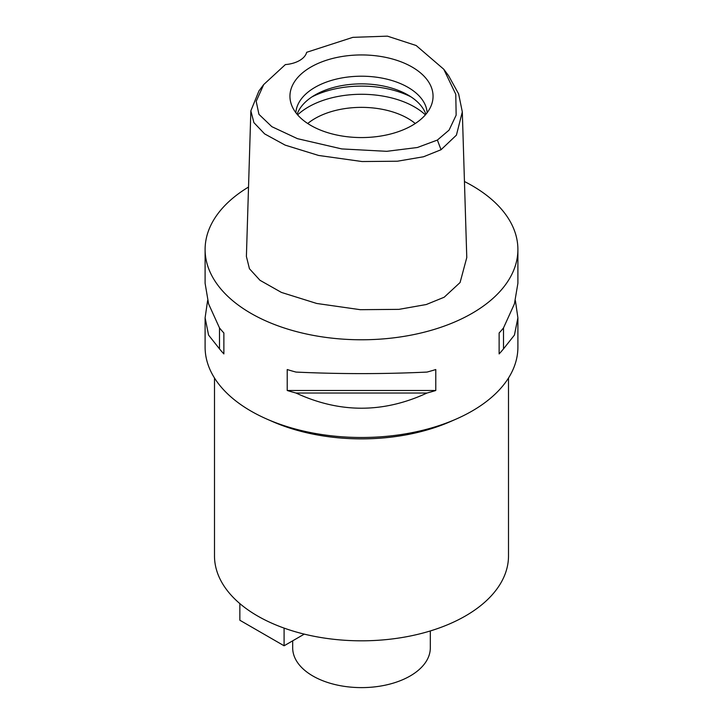 <?xml version="1.0" encoding="UTF-8"?>
<svg xmlns="http://www.w3.org/2000/svg" width="723" height="723" viewBox="0 0 723 723"><rect width="100%" height="100%" fill="white"/><g stroke="black" fill="none" stroke-linecap="round" stroke-linejoin="round"><path stroke-width="1.08" d="M285.368 64.591A25.025 14.451 0 0 0 306.66 52.3L352.842 37.352L387.429 36.15L416.15 45.513L443.768 69.245L455.779 94.288L456.15 115.165L449.073 130.113L437.379 140.063L417.388 147.501L386.697 151.324L341.744 148.92L297.451 138.662L271.848 126.679L258.942 114.333L256.195 101.328L263.723 84.546L285.368 64.591M412.092 125.468A71.55 41.31 0 0 0 431.758 104.085A71.55 41.31 0 0 0 395.047 59.765A71.55 41.31 0 0 0 310.908 67.04A71.55 41.31 0 0 0 291.242 104.085A71.55 41.31 0 0 0 340.533 135.752A71.55 41.31 0 0 0 412.092 125.468M443.768 69.245L448.522 75.617L458.626 93.882L462.313 111.911L456.421 135.138L441.039 149.733L423.561 156.755L397.406 161.22L362.06 161.536L318.563 155.445L285.151 145.124L264.627 133.891L253.9 122.63L250.854 110.827L258.961 90.908L263.723 84.546M250.854 110.827L246.398 256.457L249.435 268.721L259.991 280.298L281.437 292.426L316.728 303.47L360.316 309.688L398.942 309.363L426.263 304.528L444.193 297.225L460.09 282.521L466.778 257.542L462.313 111.911M464.446 181.518A156.394 90.294 180 0 1 517.894 249.489A156.394 90.294 180 0 1 472.083 313.33A156.394 90.294 180 0 1 301.654 332.905A156.394 90.294 180 0 1 205.106 249.489A156.394 90.294 180 0 1 248.522 187.049M207.609 300.56L205.106 317.813L205.106 347.203A156.394 90.294 0 0 0 267.013 419.15A156.394 90.294 0 0 0 455.987 419.15A156.394 90.294 0 0 0 472.083 411.044A156.394 90.294 0 0 0 517.894 347.203L517.894 317.813L515.391 300.56M499.123 353.918L499.123 332.978L499.123 353.918A156.394 90.294 180 0 0 503.506 348.857L514.424 335.092L517.894 317.813M499.123 332.978A156.394 90.294 0 0 0 503.506 327.917L514.424 303.859L517.894 283.308L517.894 249.489M205.106 249.489L205.106 283.308L208.576 303.859L219.494 327.917A156.394 90.294 0 0 0 223.877 332.978L223.877 353.918L223.877 332.978M223.877 353.918A156.394 90.294 180 0 1 219.494 348.857L208.576 335.092L205.106 317.813M287.221 390.492L287.221 369.543A156.394 90.294 0 0 0 295.987 372.074C339.665 374.125 383.335 374.125 427.013 372.074A156.394 90.294 0 0 0 435.779 369.543L435.779 390.492A156.394 90.294 180 0 1 427.013 393.023C383.335 413.276 339.665 413.276 295.987 393.023A156.394 90.294 180 0 1 287.221 390.492L435.779 390.492M455.987 419.15L450.312 421.636A147.004 84.871 180 0 1 272.688 421.636L267.013 419.15M214.496 378.002L214.496 555.951A147.004 84.871 0 0 0 305.242 634.36A147.004 84.871 0 0 0 465.449 615.96A147.004 84.871 0 0 0 508.504 555.951L508.504 378.002M292.688 640.813L292.688 647.889A68.812 39.729 0 0 0 335.165 684.591A68.812 39.729 0 0 0 410.158 675.978A68.812 39.729 0 0 0 430.312 647.889L430.312 630.944M415.273 123.506A65.685 37.921 0 0 0 315.056 118.473A65.685 37.921 0 0 0 307.727 123.506M297.623 114.867A75.065 43.344 180 0 1 308.423 106.977A75.065 43.344 180 0 1 425.377 114.867M297.117 114.279A65.685 37.921 180 0 1 315.056 94.975A65.685 37.921 180 0 1 380.47 85.486A65.685 37.921 180 0 1 425.883 114.279M427.139 112.698A65.685 37.921 0 0 0 385.486 78.825A65.685 37.921 0 0 0 315.056 87.32A65.685 37.921 0 0 0 295.861 112.698M304.275 634.125L284.094 645.784L239.855 620.244L239.855 603.606M284.094 645.784L284.094 628.097M219.494 327.917L219.494 348.857M295.987 393.023L427.013 393.023M503.506 348.857L503.506 327.917M441.039 149.733L437.379 140.063M411.044 96.891A75.065 43.344 0 0 0 311.956 96.891"/></g></svg>
